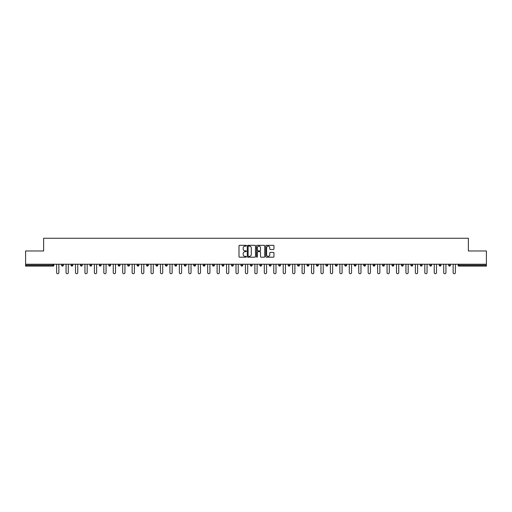 <?xml version="1.0" encoding="UTF-8"?>
<svg xmlns="http://www.w3.org/2000/svg" width="512" height="512" viewBox="0 0 512 512"><rect width="100%" height="100%" fill="white"/><g stroke="black" fill="none" stroke-linecap="round" stroke-linejoin="round"><path stroke-width="0.77" d="M246.317 245.722A0.416 0.416 0 0 0 245.901 245.306L239.59 245.306A0.595 0.595 0 0 0 238.995 245.901L238.995 256.595A0.595 0.595 0 0 0 239.59 257.19L245.901 257.19A0.416 0.416 0 0 0 246.317 256.774A0.416 0.416 0 0 0 245.901 256.358L245.082 256.358A1.901 1.901 0 0 1 243.181 254.458L243.181 253.568A1.901 1.901 0 0 1 245.082 251.667L245.901 251.667A0.416 0.416 0 0 0 246.317 251.251A0.416 0.416 0 0 0 245.901 250.835L245.082 250.835A1.901 1.901 0 0 1 243.181 248.934L243.181 248.038A1.901 1.901 0 0 1 245.082 246.138L245.901 246.138A0.416 0.416 0 0 0 246.317 245.722M273.363 249.498A0.595 0.595 0 0 0 273.952 248.902L273.952 245.901A0.595 0.595 0 0 0 273.363 245.306L266.349 245.306A0.595 0.595 0 0 0 265.76 245.901L265.76 256.595A0.595 0.595 0 0 0 266.349 257.19L273.363 257.19A0.595 0.595 0 0 0 273.952 256.595L273.952 252.973A0.595 0.595 0 0 0 273.363 252.378L270.362 252.378A0.595 0.595 0 0 0 269.766 252.973L269.766 254.771A1.587 1.587 0 0 1 268.179 256.358A1.587 1.587 0 0 1 266.592 254.771L266.592 247.731A1.587 1.587 0 0 1 268.179 246.138A1.587 1.587 0 0 1 269.766 247.731L269.766 248.902A0.595 0.595 0 0 0 270.362 249.498L273.363 249.498M25.6 264.23L25.6 250.976L43.635 250.976L43.635 238.266L468.365 238.266L468.365 250.976L486.4 250.976L486.4 264.23L25.6 264.23L25.6 265.197L53.018 265.197L53.018 264.23M255.482 245.901A0.595 0.595 0 0 0 254.886 245.306L247.878 245.306A0.595 0.595 0 0 0 247.283 245.901L247.283 256.595A0.595 0.595 0 0 0 247.878 257.19L254.886 257.19A0.595 0.595 0 0 0 255.482 256.595L255.482 245.901M257.114 245.306L264.122 245.306A0.595 0.595 0 0 1 264.717 245.901L264.717 256.595A0.595 0.595 0 0 1 264.122 257.19L261.126 257.19A0.595 0.595 0 0 1 260.531 256.595L260.531 252.256A0.595 0.595 0 0 0 259.936 251.667L257.946 251.667A0.595 0.595 0 0 0 257.35 252.256L257.35 256.774A0.416 0.416 0 0 1 256.934 257.19A0.416 0.416 0 0 1 256.518 256.774L256.518 245.901A0.595 0.595 0 0 1 257.114 245.306M53.018 266.106A0.909 0.909 0 0 0 53.926 265.197L53.018 265.197L53.018 266.106A0.909 0.909 0 0 0 53.926 265.197L53.926 264.23L53.926 265.197A0.909 0.909 0 0 1 53.018 266.106L25.6 266.106L25.6 265.197M486.4 264.23L486.4 266.106L458.982 266.106A0.909 0.909 0 0 1 458.074 265.197L458.074 264.23M63.366 264.23L63.366 265.197L61.549 265.197A0.909 0.909 0 0 0 62.458 266.106A0.909 0.909 0 0 1 61.549 265.197L61.549 264.23M70.989 264.23L70.989 265.197L70.989 264.23M72.806 264.23L72.806 265.197L72.806 264.23M82.246 264.23L82.246 265.197L80.429 265.197A0.909 0.909 0 0 0 81.338 266.106A0.909 0.909 0 0 1 80.429 265.197L80.429 264.23M89.875 264.23L89.875 265.197L89.875 264.23M91.686 264.23L91.686 265.197L91.686 264.23M99.315 264.23L99.315 265.197L99.315 264.23M101.126 264.23L101.126 265.197L101.126 264.23M110.573 264.23L110.573 265.197A0.909 0.909 0 0 1 109.664 266.106A0.909 0.909 0 0 1 108.755 265.197L108.755 264.23M119.104 266.106A0.909 0.909 0 0 0 120.013 265.197L120.013 264.23L120.013 265.197A0.909 0.909 0 0 1 119.104 266.106A0.909 0.909 0 0 1 118.195 265.197L118.195 264.23M128.544 266.106A0.909 0.909 0 0 0 129.453 265.197L129.453 264.23L129.453 265.197A0.909 0.909 0 0 1 128.544 266.106A0.909 0.909 0 0 1 127.635 265.197L127.635 264.23M138.893 264.23L138.893 265.197A0.909 0.909 0 0 1 137.984 266.106A0.909 0.909 0 0 1 137.075 265.197L137.075 264.23M147.424 266.106A0.909 0.909 0 0 0 148.333 265.197L148.333 264.23L148.333 265.197A0.909 0.909 0 0 1 147.424 266.106A0.909 0.909 0 0 1 146.522 265.197L146.522 264.23M157.773 264.23L157.773 265.197A0.909 0.909 0 0 1 156.87 266.106A0.909 0.909 0 0 1 155.962 265.197L155.962 264.23M165.402 264.23L165.402 265.197L165.402 264.23M167.219 264.23L167.219 265.197A0.909 0.909 0 0 1 166.31 266.106A0.909 0.909 0 0 1 165.402 265.197L167.219 265.197A0.909 0.909 0 0 1 166.31 266.106M176.659 264.23L176.659 265.197A0.909 0.909 0 0 1 175.75 266.106A0.909 0.909 0 0 1 174.842 265.197L174.842 264.23M185.19 266.106A0.909 0.909 0 0 0 186.099 265.197L186.099 264.23L186.099 265.197A0.909 0.909 0 0 1 185.19 266.106A0.909 0.909 0 0 1 184.282 265.197L184.282 264.23M195.539 264.23L195.539 265.197A0.909 0.909 0 0 1 194.63 266.106A0.909 0.909 0 0 1 193.728 265.197L193.728 264.23M203.168 264.23L203.168 265.197L203.168 264.23M204.979 264.23L204.979 265.197A0.909 0.909 0 0 1 204.077 266.106A0.909 0.909 0 0 1 203.168 265.197L204.979 265.197A0.909 0.909 0 0 1 204.077 266.106M214.426 264.23L214.426 265.197A0.909 0.909 0 0 1 213.517 266.106A0.909 0.909 0 0 1 212.608 265.197L212.608 264.23M222.048 265.197L223.866 265.197A0.909 0.909 0 0 1 222.957 266.106A0.909 0.909 0 0 0 223.866 265.197L223.866 264.23L223.866 265.197A0.909 0.909 0 0 1 222.957 266.106A0.909 0.909 0 0 1 222.048 265.197L222.048 264.23M233.306 264.23L233.306 265.197A0.909 0.909 0 0 1 232.397 266.106A0.909 0.909 0 0 1 231.488 265.197L231.488 264.23M240.928 264.23L240.928 265.197L240.928 264.23M242.746 264.23L242.746 265.197L242.746 264.23M250.374 264.23L250.374 265.197L250.374 264.23M252.186 264.23L252.186 265.197A0.909 0.909 0 0 1 251.277 266.106A0.909 0.909 0 0 1 250.374 265.197L252.186 265.197A0.909 0.909 0 0 1 251.277 266.106M259.814 264.23L259.814 265.197L259.814 264.23M261.626 264.23L261.626 265.197L261.626 264.23M269.254 264.23L269.254 265.197L269.254 264.23M271.072 264.23L271.072 265.197A0.909 0.909 0 0 1 270.163 266.106A0.909 0.909 0 0 1 269.254 265.197A0.909 0.909 0 0 0 270.163 266.106A0.909 0.909 0 0 0 271.072 265.197A0.909 0.909 0 0 1 270.163 266.106A0.909 0.909 0 0 1 269.254 265.197L271.072 265.197M280.512 264.23L280.512 265.197A0.909 0.909 0 0 1 279.603 266.106A0.909 0.909 0 0 1 278.694 265.197L278.694 264.23M289.952 264.23L289.952 265.197L288.134 265.197A0.909 0.909 0 0 0 289.043 266.106A0.909 0.909 0 0 1 288.134 265.197L288.134 264.23M299.392 264.23L299.392 265.197A0.909 0.909 0 0 1 298.483 266.106A0.909 0.909 0 0 1 297.574 265.197L297.574 264.23M307.021 264.23L307.021 265.197L307.021 264.23M308.832 264.23L308.832 265.197A0.909 0.909 0 0 1 307.923 266.106A0.909 0.909 0 0 1 307.021 265.197A0.909 0.909 0 0 0 307.923 266.106A0.909 0.909 0 0 1 307.021 265.197L308.832 265.197A0.909 0.909 0 0 1 307.923 266.106M318.272 264.23L318.272 265.197A0.909 0.909 0 0 1 317.37 266.106A0.909 0.909 0 0 1 316.461 265.197L316.461 264.23M327.718 264.23L327.718 265.197L325.901 265.197A0.909 0.909 0 0 0 326.81 266.106A0.909 0.909 0 0 1 325.901 265.197L325.901 264.23M337.158 264.23L337.158 265.197A0.909 0.909 0 0 1 336.25 266.106A0.909 0.909 0 0 1 335.341 265.197L335.341 264.23M346.598 264.23L346.598 265.197L344.781 265.197A0.909 0.909 0 0 0 345.69 266.106A0.909 0.909 0 0 1 344.781 265.197L344.781 264.23M356.038 264.23L356.038 265.197A0.909 0.909 0 0 1 355.13 266.106A0.909 0.909 0 0 1 354.227 265.197L354.227 264.23M365.478 264.23L365.478 265.197L363.667 265.197A0.909 0.909 0 0 0 364.576 266.106A0.909 0.909 0 0 1 363.667 265.197L363.667 264.23M374.925 264.23L374.925 265.197A0.909 0.909 0 0 1 374.016 266.106A0.909 0.909 0 0 1 373.107 265.197L373.107 264.23M384.365 264.23L384.365 265.197L382.547 265.197A0.909 0.909 0 0 0 383.456 266.106A0.909 0.909 0 0 1 382.547 265.197L382.547 264.23M393.805 264.23L393.805 265.197L391.987 265.197A0.909 0.909 0 0 0 392.896 266.106A0.909 0.909 0 0 1 391.987 265.197L391.987 264.23M403.245 264.23L403.245 265.197L401.427 265.197A0.909 0.909 0 0 0 402.336 266.106A0.909 0.909 0 0 1 401.427 265.197L401.427 264.23M412.685 264.23L412.685 265.197A0.909 0.909 0 0 1 411.776 266.106A0.909 0.909 0 0 1 410.874 265.197L410.874 264.23M421.222 266.106A0.909 0.909 0 0 0 422.125 265.197L422.125 264.23L422.125 265.197A0.909 0.909 0 0 1 421.222 266.106A0.909 0.909 0 0 1 420.314 265.197L420.314 264.23M431.571 264.23L431.571 265.197A0.909 0.909 0 0 1 430.662 266.106A0.909 0.909 0 0 1 429.754 265.197L429.754 264.23M441.011 264.23L441.011 265.197L439.194 265.197A0.909 0.909 0 0 0 440.102 266.106A0.909 0.909 0 0 1 439.194 265.197L439.194 264.23M450.451 264.23L450.451 265.197A0.909 0.909 0 0 1 449.542 266.106A0.909 0.909 0 0 1 448.634 265.197L448.634 264.23M63.366 265.197A0.909 0.909 0 0 1 62.458 266.106A0.909 0.909 0 0 0 63.366 265.197A0.909 0.909 0 0 1 62.458 266.106A0.909 0.909 0 0 1 61.549 265.197M71.898 266.106A0.909 0.909 0 0 1 70.989 265.197A0.909 0.909 0 0 0 71.898 266.106A0.909 0.909 0 0 0 72.806 265.197A0.909 0.909 0 0 1 71.898 266.106A0.909 0.909 0 0 1 70.989 265.197L72.806 265.197M82.246 265.197A0.909 0.909 0 0 1 81.338 266.106A0.909 0.909 0 0 0 82.246 265.197A0.909 0.909 0 0 1 81.338 266.106A0.909 0.909 0 0 1 80.429 265.197M90.778 266.106A0.909 0.909 0 0 1 89.875 265.197A0.909 0.909 0 0 0 90.778 266.106A0.909 0.909 0 0 0 91.686 265.197A0.909 0.909 0 0 1 90.778 266.106A0.909 0.909 0 0 1 89.875 265.197L91.686 265.197A0.909 0.909 0 0 1 90.778 266.106M100.224 266.106A0.909 0.909 0 0 1 99.315 265.197A0.909 0.909 0 0 0 100.224 266.106A0.909 0.909 0 0 0 101.126 265.197A0.909 0.909 0 0 1 100.224 266.106A0.909 0.909 0 0 1 99.315 265.197L101.126 265.197A0.909 0.909 0 0 1 100.224 266.106M241.837 266.106A0.909 0.909 0 0 1 240.928 265.197L242.746 265.197A0.909 0.909 0 0 1 241.837 266.106A0.909 0.909 0 0 0 242.746 265.197A0.909 0.909 0 0 1 241.837 266.106M260.723 266.106A0.909 0.909 0 0 1 259.814 265.197A0.909 0.909 0 0 0 260.723 266.106A0.909 0.909 0 0 0 261.626 265.197A0.909 0.909 0 0 1 260.723 266.106A0.909 0.909 0 0 1 259.814 265.197L261.626 265.197M289.043 266.106A0.909 0.909 0 0 0 289.952 265.197A0.909 0.909 0 0 1 289.043 266.106A0.909 0.909 0 0 1 288.134 265.197M326.81 266.106A0.909 0.909 0 0 0 327.718 265.197A0.909 0.909 0 0 1 326.81 266.106A0.909 0.909 0 0 1 325.901 265.197M346.598 265.197A0.909 0.909 0 0 1 345.69 266.106A0.909 0.909 0 0 0 346.598 265.197A0.909 0.909 0 0 1 345.69 266.106A0.909 0.909 0 0 1 344.781 265.197M364.576 266.106A0.909 0.909 0 0 0 365.478 265.197A0.909 0.909 0 0 1 364.576 266.106A0.909 0.909 0 0 1 363.667 265.197M374.016 266.106A0.909 0.909 0 0 0 374.925 265.197A0.909 0.909 0 0 1 374.016 266.106M383.456 266.106A0.909 0.909 0 0 0 384.365 265.197A0.909 0.909 0 0 1 383.456 266.106A0.909 0.909 0 0 1 382.547 265.197M392.896 266.106A0.909 0.909 0 0 0 393.805 265.197A0.909 0.909 0 0 1 392.896 266.106A0.909 0.909 0 0 1 391.987 265.197M402.336 266.106A0.909 0.909 0 0 0 403.245 265.197A0.909 0.909 0 0 1 402.336 266.106A0.909 0.909 0 0 1 401.427 265.197M441.011 265.197A0.909 0.909 0 0 1 440.102 266.106A0.909 0.909 0 0 0 441.011 265.197A0.909 0.909 0 0 1 440.102 266.106A0.909 0.909 0 0 1 439.194 265.197M449.542 266.106A0.909 0.909 0 0 0 450.451 265.197A0.909 0.909 0 0 1 449.542 266.106M248.531 246.138A0.416 0.416 0 0 0 248.115 246.554L248.115 255.942A0.416 0.416 0 0 0 248.531 256.358L249.389 256.358A1.901 1.901 0 0 0 251.29 254.458L251.29 248.038A1.901 1.901 0 0 0 249.389 246.138L248.531 246.138M260.531 247.757A1.587 1.587 0 0 0 258.938 246.17A1.587 1.587 0 0 0 257.35 247.757L257.35 250.24A0.595 0.595 0 0 0 257.946 250.835L259.936 250.835A0.595 0.595 0 0 0 260.531 250.24L260.531 247.757M56.614 264.23L56.614 272.614A1.12 1.12 0 0 0 57.734 273.734A1.12 1.12 0 0 0 58.854 272.614L58.854 264.23M66.061 264.23L66.061 272.614A1.12 1.12 0 0 0 67.174 273.734A1.12 1.12 0 0 0 68.294 272.614L68.294 264.23M75.501 264.23L75.501 272.614A1.12 1.12 0 0 0 76.621 273.734A1.12 1.12 0 0 0 77.741 272.614L77.741 264.23M84.941 264.23L84.941 272.614A1.12 1.12 0 0 0 86.061 273.734A1.12 1.12 0 0 0 87.181 272.614L87.181 264.23M94.381 264.23L94.381 272.614A1.12 1.12 0 0 0 95.501 273.734A1.12 1.12 0 0 0 96.621 272.614L96.621 264.23M103.821 264.23L103.821 272.614A1.12 1.12 0 0 0 104.941 273.734A1.12 1.12 0 0 0 106.061 272.614L106.061 264.23M113.261 264.23L113.261 272.614A1.12 1.12 0 0 0 114.381 273.734A1.12 1.12 0 0 0 115.501 272.614L115.501 264.23M122.707 264.23L122.707 272.614A1.12 1.12 0 0 0 123.827 273.734A1.12 1.12 0 0 0 124.941 272.614L124.941 264.23M132.147 264.23L132.147 272.614A1.12 1.12 0 0 0 133.267 273.734A1.12 1.12 0 0 0 134.387 272.614L134.387 264.23M141.587 264.23L141.587 272.614A1.12 1.12 0 0 0 142.707 273.734A1.12 1.12 0 0 0 143.827 272.614L143.827 264.23M151.027 264.23L151.027 272.614A1.12 1.12 0 0 0 152.147 273.734A1.12 1.12 0 0 0 153.267 272.614L153.267 264.23M160.467 264.23L160.467 272.614A1.12 1.12 0 0 0 161.587 273.734A1.12 1.12 0 0 0 162.707 272.614L162.707 264.23M169.907 264.23L169.907 272.614A1.12 1.12 0 0 0 171.027 273.734A1.12 1.12 0 0 0 172.147 272.614L172.147 264.23M179.354 264.23L179.354 272.614A1.12 1.12 0 0 0 180.474 273.734A1.12 1.12 0 0 0 181.594 272.614L181.594 264.23M188.794 264.23L188.794 272.614A1.12 1.12 0 0 0 189.914 273.734A1.12 1.12 0 0 0 191.034 272.614L191.034 264.23M198.234 264.23L198.234 272.614A1.12 1.12 0 0 0 199.354 273.734A1.12 1.12 0 0 0 200.474 272.614L200.474 264.23M207.674 264.23L207.674 272.614A1.12 1.12 0 0 0 208.794 273.734A1.12 1.12 0 0 0 209.914 272.614L209.914 264.23M217.114 264.23L217.114 272.614A1.12 1.12 0 0 0 218.234 273.734A1.12 1.12 0 0 0 219.354 272.614L219.354 264.23M226.56 264.23L226.56 272.614A1.12 1.12 0 0 0 227.674 273.734A1.12 1.12 0 0 0 228.794 272.614L228.794 264.23M236 264.23L236 272.614A1.12 1.12 0 0 0 237.12 273.734A1.12 1.12 0 0 0 238.24 272.614L238.24 264.23M245.44 264.23L245.44 272.614A1.12 1.12 0 0 0 246.56 273.734A1.12 1.12 0 0 0 247.68 272.614L247.68 264.23M254.88 264.23L254.88 272.614A1.12 1.12 0 0 0 256 273.734A1.12 1.12 0 0 0 257.12 272.614L257.12 264.23M264.32 264.23L264.32 272.614A1.12 1.12 0 0 0 265.44 273.734A1.12 1.12 0 0 0 266.56 272.614L266.56 264.23M273.76 264.23L273.76 272.614A1.12 1.12 0 0 0 274.88 273.734A1.12 1.12 0 0 0 276 272.614L276 264.23M283.206 264.23L283.206 272.614A1.12 1.12 0 0 0 284.326 273.734A1.12 1.12 0 0 0 285.44 272.614L285.44 264.23M292.646 264.23L292.646 272.614A1.12 1.12 0 0 0 293.766 273.734A1.12 1.12 0 0 0 294.886 272.614L294.886 264.23M302.086 264.23L302.086 272.614A1.12 1.12 0 0 0 303.206 273.734A1.12 1.12 0 0 0 304.326 272.614L304.326 264.23M311.526 264.23L311.526 272.614A1.12 1.12 0 0 0 312.646 273.734A1.12 1.12 0 0 0 313.766 272.614L313.766 264.23M320.966 264.23L320.966 272.614A1.12 1.12 0 0 0 322.086 273.734A1.12 1.12 0 0 0 323.206 272.614L323.206 264.23M330.406 264.23L330.406 272.614A1.12 1.12 0 0 0 331.526 273.734A1.12 1.12 0 0 0 332.646 272.614L332.646 264.23M339.853 264.23L339.853 272.614A1.12 1.12 0 0 0 340.973 273.734A1.12 1.12 0 0 0 342.093 272.614L342.093 264.23M349.293 264.23L349.293 272.614A1.12 1.12 0 0 0 350.413 273.734A1.12 1.12 0 0 0 351.533 272.614L351.533 264.23M358.733 264.23L358.733 272.614A1.12 1.12 0 0 0 359.853 273.734A1.12 1.12 0 0 0 360.973 272.614L360.973 264.23M368.173 264.23L368.173 272.614A1.12 1.12 0 0 0 369.293 273.734A1.12 1.12 0 0 0 370.413 272.614L370.413 264.23M377.613 264.23L377.613 272.614A1.12 1.12 0 0 0 378.733 273.734A1.12 1.12 0 0 0 379.853 272.614L379.853 264.23M387.059 264.23L387.059 272.614A1.12 1.12 0 0 0 388.173 273.734A1.12 1.12 0 0 0 389.293 272.614L389.293 264.23M396.499 264.23L396.499 272.614A1.12 1.12 0 0 0 397.619 273.734A1.12 1.12 0 0 0 398.739 272.614L398.739 264.23M405.939 264.23L405.939 272.614A1.12 1.12 0 0 0 407.059 273.734A1.12 1.12 0 0 0 408.179 272.614L408.179 264.23M415.379 264.23L415.379 272.614A1.12 1.12 0 0 0 416.499 273.734A1.12 1.12 0 0 0 417.619 272.614L417.619 264.23M424.819 264.23L424.819 272.614A1.12 1.12 0 0 0 425.939 273.734A1.12 1.12 0 0 0 427.059 272.614L427.059 264.23M434.259 264.23L434.259 272.614A1.12 1.12 0 0 0 435.379 273.734A1.12 1.12 0 0 0 436.499 272.614L436.499 264.23M443.706 264.23L443.706 272.614A1.12 1.12 0 0 0 444.826 273.734A1.12 1.12 0 0 0 445.939 272.614L445.939 264.23M453.146 264.23L453.146 272.614A1.12 1.12 0 0 0 454.266 273.734A1.12 1.12 0 0 0 455.386 272.614L455.386 264.23M458.982 264.23L458.982 265.197L486.4 265.197M458.074 265.197L458.982 265.197L458.982 266.106M109.664 266.106A0.909 0.909 0 0 0 110.573 265.197L108.755 265.197M120.013 265.197L118.195 265.197M129.453 265.197L127.635 265.197M137.984 266.106A0.909 0.909 0 0 0 138.893 265.197L137.075 265.197M148.333 265.197L146.522 265.197M156.87 266.106A0.909 0.909 0 0 0 157.773 265.197L155.962 265.197M175.75 266.106A0.909 0.909 0 0 0 176.659 265.197L174.842 265.197M186.099 265.197L184.282 265.197M194.63 266.106A0.909 0.909 0 0 0 195.539 265.197L193.728 265.197M213.517 266.106A0.909 0.909 0 0 0 214.426 265.197L212.608 265.197M232.397 266.106A0.909 0.909 0 0 0 233.306 265.197L231.488 265.197M279.603 266.106A0.909 0.909 0 0 0 280.512 265.197L278.694 265.197M298.483 266.106A0.909 0.909 0 0 0 299.392 265.197L297.574 265.197M317.37 266.106A0.909 0.909 0 0 0 318.272 265.197L316.461 265.197M336.25 266.106A0.909 0.909 0 0 0 337.158 265.197L335.341 265.197M355.13 266.106A0.909 0.909 0 0 0 356.038 265.197L354.227 265.197M374.925 265.197L373.107 265.197M411.776 266.106A0.909 0.909 0 0 0 412.685 265.197L410.874 265.197M422.125 265.197L420.314 265.197M430.662 266.106A0.909 0.909 0 0 0 431.571 265.197L429.754 265.197M450.451 265.197L448.634 265.197"/></g></svg>
